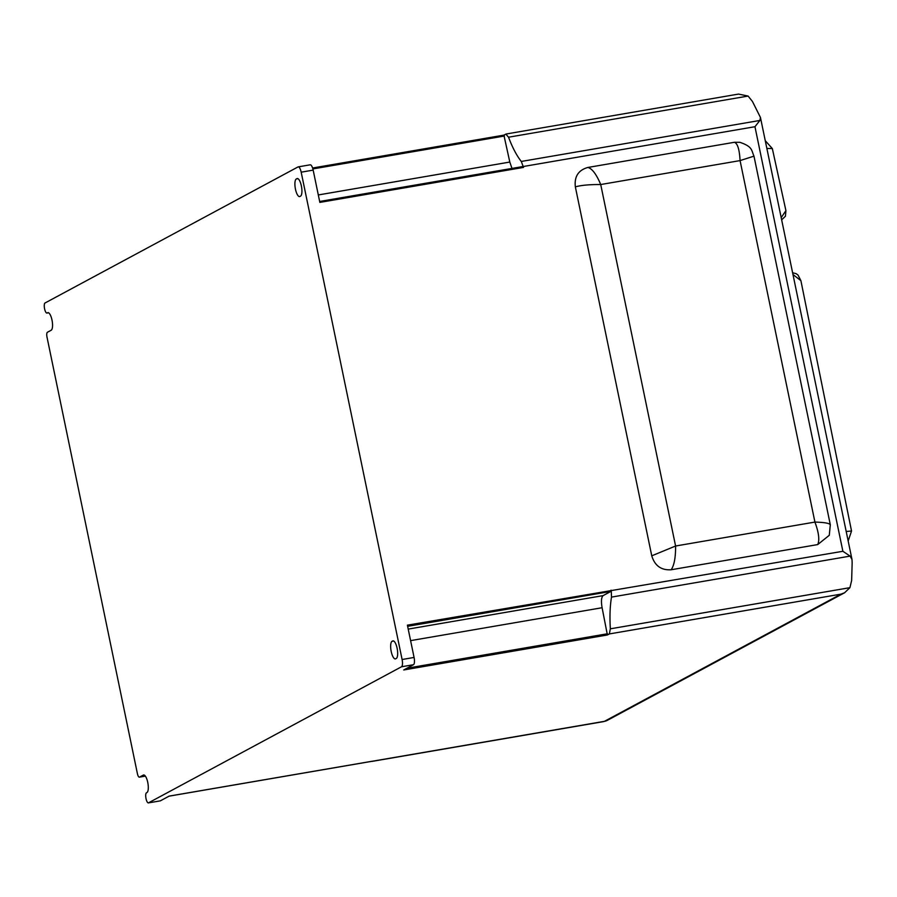 <?xml version="1.0" encoding="UTF-8"?>
<svg xmlns="http://www.w3.org/2000/svg" width="897" height="897" viewBox="0 0 897 897"><rect width="100%" height="100%" fill="white"/><g stroke="black" fill="none" stroke-linecap="round" stroke-linejoin="round"><path stroke-width="1.35" d="M139.383 777.161A4.272 1.368 -99.7 0 0 139.517 777.116L145.348 776.118L139.383 777.161A4.272 1.368 -99.7 0 1 137.398 773.629L47.003 337.115A4.272 1.368 -99.7 0 1 47.395 332.271L51.174 330.242A8.981 2.859 80.3 0 0 52.093 320.532A8.981 2.859 80.3 0 0 47.844 312.638A8.981 2.859 80.3 0 0 47.552 312.75L46.924 313.087A5.191 1.659 -99.7 0 1 44.581 308.781A5.191 1.659 -99.7 0 1 44.85 303.085L297.995 166.943A6.414 2.041 -99.7 0 1 298.208 166.876A6.414 2.041 -99.7 0 1 301.179 172.179L313.165 170.116A6.414 2.041 -99.7 0 0 310.183 164.813A6.414 2.041 -99.7 0 0 309.981 164.88M300.54 196.129L299.912 196.465A8.981 2.859 80.3 0 1 299.62 196.566A8.981 2.859 80.3 0 1 295.36 188.673A8.981 2.859 80.3 0 1 296.29 178.974L296.918 178.638A8.981 2.859 80.3 0 1 297.21 178.537A8.981 2.859 80.3 0 1 301.47 186.43A8.981 2.859 80.3 0 1 300.54 196.129M392.662 640.974A8.981 2.859 80.3 0 1 392.953 640.873A8.981 2.859 80.3 0 1 397.214 648.766A8.981 2.859 80.3 0 1 396.283 658.465L395.655 658.802A8.981 2.859 80.3 0 1 395.364 658.903A8.981 2.859 80.3 0 1 391.114 651.009A8.981 2.859 80.3 0 1 392.034 641.31L393.267 640.873M139.517 777.116L143.296 775.086A8.981 2.859 80.3 0 1 143.587 774.986A8.981 2.859 80.3 0 1 147.848 782.879A8.981 2.859 80.3 0 1 146.917 792.578L146.289 792.914A5.191 1.659 -99.7 0 0 146.02 798.61A5.191 1.659 -99.7 0 0 148.364 802.916L401.508 666.774A6.414 2.041 -99.7 0 0 402.103 659.508L301.179 172.179M48.584 312.795L46.924 313.087M505.83 134.102L508.543 137.207L748.109 96.057L738.523 94.084L506.054 134.023L503.901 135.133M671.18 569.752L817.705 544.58L829.288 535.296L830.308 524.745L753.951 156.033C751.327 150.36 752.875 146.704 739.857 142.309L734.396 142.287L587.871 167.459C578.374 170.116 574.203 176.574 575.347 186.856L651.76 555.826C654.799 565.783 661.28 570.425 671.18 569.752C674.208 565.312 675.676 557.407 675.587 546.015L651.76 555.826M313.165 170.116L319.848 202.397L523.512 167.414L521.292 161.449C516.728 155.719 512.479 147.646 508.543 137.207M611.261 591.078L611.507 597.099L850.109 556.118L842.877 551.285L407.395 625.164L414.078 657.445L402.103 659.508M401.508 666.774L413.483 664.711A6.414 2.041 -99.7 0 0 414.078 657.445M407.642 626.319L610.969 591.392L603.098 595.619C601.338 597.312 601.001 601.338 602.1 607.729L607.392 634.975L609.343 633.932L840.96 594.139L604.443 721.334L371.515 761.385M413.483 664.711L403.728 669.958L607.392 634.975M372.401 761.194L169.152 796.11L160.339 800.853L148.364 802.916M738.523 94.084L737.457 94.308M748.109 96.057L752.448 101.473L760.454 117.485L759.882 120.456L754.96 126.712L842.877 551.285M312.874 168.928L504.417 136.019L503.89 135.144L312.593 168.008L503.923 135.133M511.974 168.423L509.81 162.054L503.89 135.144M830.23 525.171C830.51 523.433 825.408 522.402 814.924 522.076C818.815 532.605 819.746 540.106 817.705 544.58M587.871 167.459C592.11 168.546 596.393 174.242 600.721 184.535L740.07 160.597L814.924 522.076L675.587 546.015L600.721 184.535C589.587 184.468 581.121 185.242 575.347 186.856M753.816 156.201L740.07 160.597C739.476 149.474 737.581 143.374 734.396 142.287M850.109 556.118L852.015 559.571L852.15 563.024L851.645 580.471L849.919 587.67L844.626 592.738L840.96 594.139M759.882 120.456L521.292 161.449M610.969 591.392L611.07 590.181M849.919 587.67L610.352 628.819L609.343 633.932M610.352 628.819C609.601 616.676 609.994 606.103 611.507 597.099M781.197 217.612L785.918 210.638L772.328 148.554L766.868 148.442M848.17 541.014L851.533 531.024L846.196 531.473M851.533 531.024L800.898 280.649L792.982 274.527M296.29 178.974L297.95 178.682M297.524 178.525L296.918 178.638M392.034 641.31L393.705 641.03M48.146 312.638L47.552 312.75M523.332 166.506L754.96 126.712M143.901 774.986L143.296 775.086M522.985 166.539L319.657 201.466L523.018 166.528M603.748 721.58A21.382 6.817 -99.7 0 0 604.443 721.334A10.686 10.069 61.7 0 0 607.359 720.336L603.748 721.58L372.132 761.374M607.493 633.764L406.991 668.209M509.81 162.054L318.3 194.952M603.098 595.619L408.213 629.1M410.602 640.626L602.1 607.729M310.183 164.813L298.208 166.876M760.454 117.485L852.015 559.571M844.626 592.738L607.359 720.336M169.051 796.166L372.614 761.194M772.328 148.554L765.276 140.717M785.918 210.638L785.436 216.233L781.657 219.832M800.898 280.649L798.061 275.087L796.132 273.652L792.612 272.766"/></g></svg>
